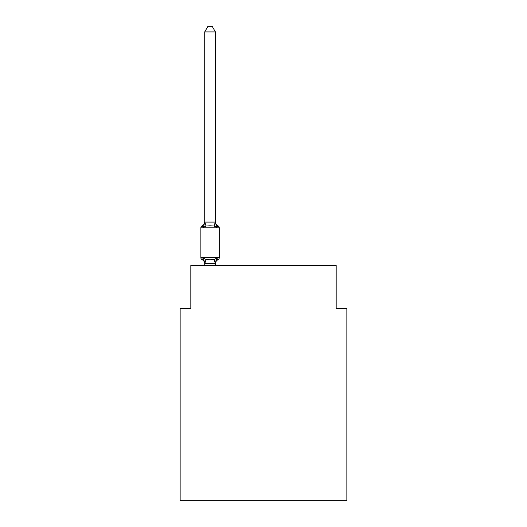 <?xml version="1.0" encoding="UTF-8"?>
<svg xmlns="http://www.w3.org/2000/svg" width="527" height="527" viewBox="0 0 527 527"><rect width="100%" height="100%" fill="white"/><g stroke="black" fill="none" stroke-linecap="round" stroke-linejoin="round"><path stroke-width="0.79" d="M346.858 500.65L346.858 308.282L336.173 308.282L336.173 265.529L190.827 265.529L190.827 308.282L180.142 308.282L180.142 500.65L346.858 500.65M218.053 259.653L216.742 258.144L218.053 259.653L216.742 258.144L218.053 259.653L216.742 258.144L218.053 259.653L216.742 258.144L218.053 259.653L216.742 258.144L218.053 259.653L216.742 258.144L218.053 259.653L216.742 258.144L218.053 259.653L216.742 258.144L218.053 259.653L216.742 258.144L218.053 259.653L216.742 258.144L218.053 259.653L216.742 258.144L218.053 259.653L216.742 258.144L218.053 259.653L216.742 258.144L218.053 259.653L216.742 258.144L218.053 259.653L216.742 258.144L218.053 259.653L216.742 258.144L218.053 259.653L216.742 258.144L218.053 259.653L216.742 258.144L218.053 259.653L216.742 258.144L215.319 263.467L204.805 263.467L203.382 258.144L202.078 259.653A2.134 2.134 0 0 1 200.873 257.729A2.134 2.134 0 0 0 202.078 259.653L203.382 258.144L202.078 259.653A2.134 2.134 0 0 1 200.873 257.729A2.134 2.134 0 0 0 202.078 259.653L203.382 258.144L202.078 259.653A2.134 2.134 0 0 1 200.873 257.729A2.134 2.134 0 0 0 202.078 259.653L203.382 258.144L202.078 259.653A2.134 2.134 0 0 1 200.873 257.729A2.134 2.134 0 0 0 202.078 259.653L203.382 258.144L202.078 259.653A2.134 2.134 0 0 1 200.873 257.729A2.134 2.134 0 0 0 202.078 259.653L203.382 258.144L202.078 259.653A2.134 2.134 0 0 1 200.873 257.729A2.134 2.134 0 0 0 202.078 259.653L203.382 258.144L202.078 259.653A2.134 2.134 0 0 1 200.873 257.729A2.134 2.134 0 0 0 202.078 259.653L203.382 258.144L202.078 259.653A2.134 2.134 0 0 1 200.873 257.729A2.134 2.134 0 0 0 202.078 259.653L203.382 258.144L202.078 259.653A2.134 2.134 0 0 1 200.873 257.729A2.134 2.134 0 0 0 202.078 259.653L203.382 258.144L202.078 259.653A2.134 2.134 0 0 1 200.873 257.729A2.134 2.134 0 0 0 202.078 259.653A2.134 2.134 0 0 1 200.873 257.729A2.134 2.134 0 0 0 202.078 259.653L203.382 258.144L202.078 259.653A2.134 2.134 0 0 1 200.873 257.729A2.134 2.134 0 0 0 202.078 259.653L203.382 258.144L202.078 259.653A2.134 2.134 0 0 1 200.873 257.729A2.134 2.134 0 0 0 202.078 259.653L203.382 258.144L202.078 259.653A2.134 2.134 0 0 1 200.873 257.729A2.134 2.134 0 0 0 202.078 259.653L203.382 258.144L202.078 259.653A2.134 2.134 0 0 1 200.873 257.729A2.134 2.134 0 0 0 202.078 259.653L203.382 258.144L202.078 259.653A2.134 2.134 0 0 1 200.873 257.729A2.134 2.134 0 0 0 202.078 259.653L203.382 258.144L202.078 259.653A2.134 2.134 0 0 1 200.873 257.729A2.134 2.134 0 0 0 202.078 259.653L203.382 258.144L202.078 259.653A2.134 2.134 0 0 1 200.873 257.729A2.134 2.134 0 0 0 202.078 259.653L203.382 258.144L202.078 259.653A2.134 2.134 0 0 1 200.873 257.729A2.134 2.134 0 0 0 202.078 259.653L203.382 258.144L202.078 259.653A2.134 2.134 0 0 1 200.873 257.729A2.134 2.134 0 0 0 202.078 259.653L203.382 258.144L202.078 259.653A2.134 2.134 0 0 1 200.873 257.729A2.134 2.134 0 0 0 202.078 259.653L203.382 258.144L202.078 259.653A2.134 2.134 0 0 1 200.873 257.729A2.134 2.134 0 0 0 202.078 259.653L203.382 258.144L202.078 259.653A2.134 2.134 0 0 1 200.873 257.729A2.134 2.134 0 0 0 202.078 259.653L203.382 258.144L202.078 259.653A2.134 2.134 0 0 1 200.873 257.729A2.134 2.134 0 0 0 202.078 259.653L203.382 258.144L202.078 259.653A2.134 2.134 0 0 1 200.873 257.729A2.134 2.134 0 0 0 202.078 259.653L203.382 258.144L202.078 259.653A2.134 2.134 0 0 1 200.873 257.729A2.134 2.134 0 0 0 202.078 259.653L203.382 258.144L202.078 259.653A2.134 2.134 0 0 1 200.873 257.729A2.134 2.134 0 0 0 202.078 259.653L203.382 258.144L202.078 259.653A2.134 2.134 0 0 1 200.873 257.729A2.134 2.134 0 0 0 202.078 259.653L203.382 258.144L202.078 259.653A2.134 2.134 0 0 1 200.873 257.729A2.134 2.134 0 0 0 202.078 259.653L203.382 258.144L202.078 259.653A2.134 2.134 0 0 1 200.873 257.729A2.134 2.134 0 0 0 202.078 259.653L203.382 258.144L202.078 259.653A2.134 2.134 0 0 1 200.873 257.729A2.134 2.134 0 0 0 202.078 259.653L203.382 258.144L202.078 259.653A2.134 2.134 0 0 1 200.873 257.729A2.134 2.134 0 0 0 202.078 259.653L203.382 258.144L202.078 259.653A2.134 2.134 0 0 1 200.873 257.729A2.134 2.134 0 0 0 202.078 259.653L203.382 258.144L202.078 259.653A2.134 2.134 0 0 1 200.873 257.729A2.134 2.134 0 0 0 202.078 259.653L203.382 258.144L202.078 259.653A2.134 2.134 0 0 1 200.873 257.729A2.134 2.134 0 0 0 202.078 259.653L203.382 258.144L202.078 259.653A2.134 2.134 0 0 1 200.873 257.729A2.134 2.134 0 0 0 202.078 259.653L203.382 258.144L202.078 259.653A2.134 2.134 0 0 1 200.873 257.729A2.134 2.134 0 0 0 202.078 259.653L203.382 258.144L202.078 259.653A2.134 2.134 0 0 1 200.873 257.729A2.134 2.134 0 0 0 202.078 259.653A2.134 2.134 0 0 1 200.873 257.729A2.134 2.134 0 0 0 202.078 259.653L203.382 258.144L202.078 259.653L203.382 258.144L206.057 259.521L210.062 259.739L214.074 259.521L216.742 258.144L218.053 259.653A2.134 2.134 0 0 0 219.252 257.729A2.134 2.134 0 0 1 218.053 259.653L217.447 259.356L218.053 259.653A2.134 2.134 0 0 0 219.252 257.729A2.134 2.134 0 0 1 218.053 259.653A2.134 2.134 0 0 0 219.252 257.729A2.134 2.134 0 0 1 218.053 259.653L217.447 259.356L218.053 259.653A2.134 2.134 0 0 0 219.252 257.729A2.134 2.134 0 0 1 218.053 259.653A2.134 2.134 0 0 0 219.252 257.729A2.134 2.134 0 0 1 218.053 259.653L217.447 259.356L218.053 259.653A2.134 2.134 0 0 0 219.252 257.729A2.134 2.134 0 0 1 218.053 259.653A2.134 2.134 0 0 0 219.252 257.729A2.134 2.134 0 0 1 218.053 259.653L217.447 259.356L218.053 259.653A2.134 2.134 0 0 0 219.252 257.729A2.134 2.134 0 0 1 218.053 259.653A2.134 2.134 0 0 0 219.252 257.729A2.134 2.134 0 0 1 218.053 259.653L217.447 259.356L218.053 259.653A2.134 2.134 0 0 0 219.252 257.729A2.134 2.134 0 0 1 218.053 259.653A2.134 2.134 0 0 0 219.252 257.729A2.134 2.134 0 0 1 218.053 259.653L217.447 259.356L218.053 259.653A2.134 2.134 0 0 0 219.252 257.729A2.134 2.134 0 0 1 218.053 259.653A2.134 2.134 0 0 0 219.252 257.729A2.134 2.134 0 0 1 218.053 259.653L217.447 259.356L218.053 259.653A2.134 2.134 0 0 0 219.252 257.729A2.134 2.134 0 0 1 218.053 259.653A2.134 2.134 0 0 0 219.252 257.729A2.134 2.134 0 0 1 218.053 259.653L217.447 259.356L218.053 259.653A2.134 2.134 0 0 0 219.252 257.729A2.134 2.134 0 0 1 218.053 259.653A2.134 2.134 0 0 0 219.252 257.729A2.134 2.134 0 0 1 218.053 259.653L217.447 259.356L218.053 259.653A2.134 2.134 0 0 0 219.252 257.729A2.134 2.134 0 0 1 218.053 259.653A2.134 2.134 0 0 0 219.252 257.729A2.134 2.134 0 0 1 218.053 259.653L217.447 259.356L218.053 259.653A2.134 2.134 0 0 0 219.252 257.729A2.134 2.134 0 0 1 218.053 259.653A2.134 2.134 0 0 0 219.252 257.729A2.134 2.134 0 0 1 218.053 259.653L217.447 259.356L218.053 259.653A2.134 2.134 0 0 0 219.252 257.729A2.134 2.134 0 0 1 218.053 259.653A2.134 2.134 0 0 0 219.252 257.729A2.134 2.134 0 0 1 218.053 259.653L217.447 259.356L218.053 259.653A2.134 2.134 0 0 0 219.252 257.729A2.134 2.134 0 0 1 218.053 259.653A2.134 2.134 0 0 0 219.252 257.729A2.134 2.134 0 0 1 218.053 259.653L217.447 259.356L218.053 259.653A2.134 2.134 0 0 0 219.252 257.729A2.134 2.134 0 0 1 218.053 259.653A2.134 2.134 0 0 0 219.252 257.729A2.134 2.134 0 0 1 218.053 259.653L217.447 259.356L218.053 259.653A2.134 2.134 0 0 0 219.252 257.729A2.134 2.134 0 0 1 218.053 259.653A2.134 2.134 0 0 0 219.252 257.729A2.134 2.134 0 0 1 218.053 259.653L217.447 259.356L218.053 259.653A2.134 2.134 0 0 0 219.252 257.729A2.134 2.134 0 0 1 218.053 259.653A2.134 2.134 0 0 0 219.252 257.729A2.134 2.134 0 0 1 218.053 259.653L217.447 259.356L218.053 259.653A2.134 2.134 0 0 0 219.252 257.729A2.134 2.134 0 0 1 218.053 259.653A2.134 2.134 0 0 0 219.252 257.729A2.134 2.134 0 0 1 218.053 259.653L217.447 259.356L218.053 259.653A2.134 2.134 0 0 0 219.252 257.729A2.134 2.134 0 0 1 218.053 259.653A2.134 2.134 0 0 0 219.252 257.729A2.134 2.134 0 0 1 218.053 259.653L217.447 259.356L218.053 259.653A2.134 2.134 0 0 0 219.252 257.729A2.134 2.134 0 0 1 218.053 259.653A2.134 2.134 0 0 0 219.252 257.729A2.134 2.134 0 0 1 218.053 259.653L217.447 259.356L218.053 259.653A2.134 2.134 0 0 0 219.252 257.729A2.134 2.134 0 0 1 218.053 259.653A2.134 2.134 0 0 0 219.252 257.729A2.134 2.134 0 0 1 218.053 259.653L216.742 258.144L218.053 259.653A4.703 4.703 0 0 0 215.405 263.882M215.405 31.91L204.72 31.91L207.928 26.35L212.197 26.35L215.405 31.91L215.405 222.289L216.742 227.387L218.053 225.885L216.742 227.387L214.074 226.011L210.062 225.8L206.057 226.011L203.382 227.387L202.078 225.885A2.134 2.134 0 0 0 200.873 227.802A2.134 2.134 0 0 1 202.078 225.885L202.684 226.175L202.078 225.885A2.134 2.134 0 0 0 200.873 227.802L200.873 257.729L219.252 257.729L219.252 227.802A2.134 2.134 0 0 0 218.053 225.885A2.134 2.134 0 0 1 219.252 227.802A2.134 2.134 0 0 0 218.053 225.885L216.742 227.387L218.053 225.885A2.134 2.134 0 0 1 219.252 227.802A2.134 2.134 0 0 0 218.053 225.885L216.742 227.387L218.053 225.885A2.134 2.134 0 0 1 219.252 227.802A2.134 2.134 0 0 0 218.053 225.885L216.742 227.387L218.053 225.885A2.134 2.134 0 0 1 219.252 227.802A2.134 2.134 0 0 0 218.053 225.885L216.742 227.387L218.053 225.885A2.134 2.134 0 0 1 219.252 227.802A2.134 2.134 0 0 0 218.053 225.885L216.742 227.387L218.053 225.885A2.134 2.134 0 0 1 219.252 227.802A2.134 2.134 0 0 0 218.053 225.885L216.742 227.387L218.053 225.885A2.134 2.134 0 0 1 219.252 227.802A2.134 2.134 0 0 0 218.053 225.885L216.742 227.387L218.053 225.885A2.134 2.134 0 0 1 219.252 227.802A2.134 2.134 0 0 0 218.053 225.885L216.742 227.387L218.053 225.885A2.134 2.134 0 0 1 219.252 227.802A2.134 2.134 0 0 0 218.053 225.885L216.742 227.387L218.053 225.885A2.134 2.134 0 0 1 219.252 227.802A2.134 2.134 0 0 0 218.053 225.885L216.742 227.387L218.053 225.885A2.134 2.134 0 0 1 219.252 227.802A2.134 2.134 0 0 0 218.053 225.885L216.742 227.387L218.053 225.885A2.134 2.134 0 0 1 219.252 227.802A2.134 2.134 0 0 0 218.053 225.885L216.742 227.387L218.053 225.885A2.134 2.134 0 0 1 219.252 227.802A2.134 2.134 0 0 0 218.053 225.885L216.742 227.387L218.053 225.885A2.134 2.134 0 0 1 219.252 227.802A2.134 2.134 0 0 0 218.053 225.885L216.742 227.387L218.053 225.885A2.134 2.134 0 0 1 219.252 227.802A2.134 2.134 0 0 0 218.053 225.885L216.742 227.387L218.053 225.885A2.134 2.134 0 0 1 219.252 227.802A2.134 2.134 0 0 0 218.053 225.885L216.742 227.387L218.053 225.885A2.134 2.134 0 0 1 219.252 227.802A2.134 2.134 0 0 0 218.053 225.885L216.742 227.387L218.053 225.885A2.134 2.134 0 0 1 219.252 227.802A2.134 2.134 0 0 0 218.053 225.885L216.742 227.387L218.053 225.885A2.134 2.134 0 0 1 219.252 227.802A2.134 2.134 0 0 0 218.053 225.885L216.742 227.387L218.053 225.885A2.134 2.134 0 0 1 219.252 227.802A2.134 2.134 0 0 0 218.053 225.885L216.742 227.387L218.053 225.885A2.134 2.134 0 0 1 219.252 227.802A2.134 2.134 0 0 0 218.053 225.885L216.742 227.387L218.053 225.885A2.134 2.134 0 0 1 219.252 227.802A2.134 2.134 0 0 0 218.053 225.885L216.742 227.387L218.053 225.885A2.134 2.134 0 0 1 219.252 227.802A2.134 2.134 0 0 0 218.053 225.885L216.742 227.387L218.053 225.885A2.134 2.134 0 0 1 219.252 227.802A2.134 2.134 0 0 0 218.053 225.885L216.742 227.387L218.053 225.885A2.134 2.134 0 0 1 219.252 227.802A2.134 2.134 0 0 0 218.053 225.885L216.742 227.387L218.053 225.885A2.134 2.134 0 0 1 219.252 227.802A2.134 2.134 0 0 0 218.053 225.885L216.742 227.387L218.053 225.885A2.134 2.134 0 0 1 219.252 227.802A2.134 2.134 0 0 0 218.053 225.885L216.742 227.387L218.053 225.885A2.134 2.134 0 0 1 219.252 227.802A2.134 2.134 0 0 0 218.053 225.885L216.742 227.387L218.053 225.885A2.134 2.134 0 0 1 219.252 227.802A2.134 2.134 0 0 0 218.053 225.885L216.742 227.387L218.053 225.885A2.134 2.134 0 0 1 219.252 227.802A2.134 2.134 0 0 0 218.053 225.885L216.742 227.387L218.053 225.885A2.134 2.134 0 0 1 219.252 227.802A2.134 2.134 0 0 0 218.053 225.885L216.742 227.387L218.053 225.885A2.134 2.134 0 0 1 219.252 227.802A2.134 2.134 0 0 0 218.053 225.885L216.742 227.387L218.053 225.885A2.134 2.134 0 0 1 219.252 227.802A2.134 2.134 0 0 0 218.053 225.885L216.742 227.387L218.053 225.885A2.134 2.134 0 0 1 219.252 227.802A2.134 2.134 0 0 0 218.053 225.885L216.742 227.387L218.053 225.885A2.134 2.134 0 0 1 219.252 227.802A2.134 2.134 0 0 0 218.053 225.885L216.742 227.387L218.053 225.885A2.134 2.134 0 0 1 219.252 227.802A2.134 2.134 0 0 0 218.053 225.885L216.742 227.387L218.053 225.885A2.134 2.134 0 0 1 219.252 227.802A2.134 2.134 0 0 0 218.053 225.885L216.742 227.387L218.053 225.885A2.134 2.134 0 0 1 219.252 227.802A2.134 2.134 0 0 0 218.053 225.885L216.742 227.387L218.053 225.885A2.134 2.134 0 0 1 219.252 227.802L200.873 227.802A2.134 2.134 0 0 1 202.078 225.885L202.684 226.175L202.078 225.885A2.134 2.134 0 0 0 200.873 227.802A2.134 2.134 0 0 1 202.078 225.885L202.684 226.175L202.078 225.885A2.134 2.134 0 0 0 200.873 227.802A2.134 2.134 0 0 1 202.078 225.885L202.684 226.175L202.078 225.885A2.134 2.134 0 0 0 200.873 227.802A2.134 2.134 0 0 1 202.078 225.885L202.684 226.175L202.078 225.885A2.134 2.134 0 0 0 200.873 227.802A2.134 2.134 0 0 1 202.078 225.885L202.684 226.175L202.078 225.885A2.134 2.134 0 0 0 200.873 227.802A2.134 2.134 0 0 1 202.078 225.885L202.684 226.175L202.078 225.885A2.134 2.134 0 0 0 200.873 227.802A2.134 2.134 0 0 1 202.078 225.885L202.684 226.175L202.078 225.885A2.134 2.134 0 0 0 200.873 227.802A2.134 2.134 0 0 1 202.078 225.885L202.684 226.175L202.078 225.885A2.134 2.134 0 0 0 200.873 227.802A2.134 2.134 0 0 1 202.078 225.885L202.684 226.175L202.078 225.885A2.134 2.134 0 0 0 200.873 227.802A2.134 2.134 0 0 1 202.078 225.885L202.684 226.175L202.078 225.885A2.134 2.134 0 0 0 200.873 227.802A2.134 2.134 0 0 1 202.078 225.885L202.684 226.175L202.078 225.885A2.134 2.134 0 0 0 200.873 227.802A2.134 2.134 0 0 1 202.078 225.885L202.684 226.175L202.078 225.885A2.134 2.134 0 0 0 200.873 227.802A2.134 2.134 0 0 1 202.078 225.885L202.684 226.175L202.078 225.885A2.134 2.134 0 0 0 200.873 227.802A2.134 2.134 0 0 1 202.078 225.885L202.684 226.175L202.078 225.885A2.134 2.134 0 0 0 200.873 227.802A2.134 2.134 0 0 1 202.078 225.885L202.684 226.175L202.078 225.885A2.134 2.134 0 0 0 200.873 227.802A2.134 2.134 0 0 1 202.078 225.885L202.684 226.175L202.078 225.885A2.134 2.134 0 0 0 200.873 227.802A2.134 2.134 0 0 1 202.078 225.885L202.684 226.175L202.078 225.885A2.134 2.134 0 0 0 200.873 227.802A2.134 2.134 0 0 1 202.078 225.885L202.684 226.175L202.078 225.885A2.134 2.134 0 0 0 200.873 227.802A2.134 2.134 0 0 1 202.078 225.885L203.382 227.387L202.078 225.885A4.703 4.703 0 0 0 204.72 221.656M215.405 222.289L215.405 221.656L215.405 222.289M204.72 263.882L204.72 263.25L204.72 263.882A4.703 4.703 0 0 0 202.078 259.653M215.405 263.25L215.912 260.733M204.72 31.91L204.72 222.289L203.382 227.387L202.078 225.885M204.72 222.091L215.405 222.091M215.405 265.529L215.405 263.441M204.72 265.529L204.72 263.441M215.405 221.656A4.703 4.703 0 0 0 218.053 225.885M206.057 259.521L204.805 263.467M214.074 259.521L215.319 263.467M204.805 222.065L206.057 226.011M215.319 222.065L214.074 226.011"/></g></svg>

